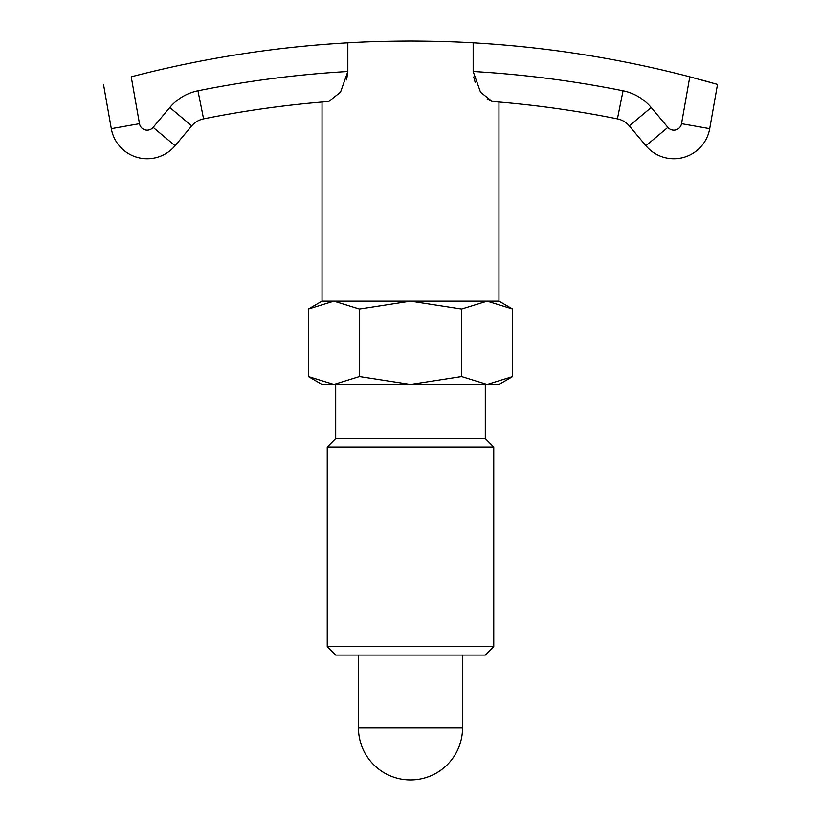 <?xml version="1.0" encoding="UTF-8"?>
<svg xmlns="http://www.w3.org/2000/svg" width="821" height="821" viewBox="0 0 821 821"><rect width="100%" height="100%" fill="white"/><g stroke="black" fill="none" stroke-linecap="round" stroke-linejoin="round"><path stroke-width="1.23" d="M328.759 101.476A1051.116 1051.116 0 0 0 203.587 118.86A1051.116 1051.116 0 0 1 322.037 102.02L322.037 301.225L308.357 309.127L333.89 301.225L359.424 309.127L410.5 301.225L461.576 309.127L487.11 301.225L512.643 309.127L498.963 301.225L498.963 102.02A1051.116 1051.116 0 0 1 617.413 118.86A1051.116 1051.116 0 0 0 492.241 101.476L480.542 92.26L473.163 71.489L473.163 42.825C455.717 41.748 434.832 41.163 410.5 41.05C386.168 41.163 365.283 41.748 347.837 42.825L347.837 71.489L340.52 92.168L328.769 101.476C319.769 102.194 319.769 102.194 328.78 101.476A1051.116 1051.116 0 0 0 203.587 118.86A20.812 20.812 0 0 0 191.734 125.88L175.068 145.748L191.734 125.88L169.814 107.489A49.434 49.434 0 0 1 197.953 90.792A1079.728 1079.728 0 0 1 347.837 71.489L346.626 79.914M498.963 384.485L512.643 376.582L487.11 384.485L461.576 376.582L410.5 384.485L498.963 384.485M308.357 376.582L322.037 384.485L410.5 384.485L359.424 376.582L333.89 384.485L308.357 376.582L308.357 309.127M485.303 384.485L485.303 438.599L335.697 438.599L335.697 384.485M327.24 646.62L493.76 646.62L485.303 655.066L335.697 655.066L327.24 646.62L327.24 447.045L335.697 438.599M327.24 447.045L493.76 447.045L493.76 646.62M485.303 438.599L493.76 447.045M322.037 301.225L498.963 301.225L322.037 301.225M359.424 376.582L359.424 309.127M461.576 376.582L461.576 309.127M512.643 376.582L512.643 309.127M473.676 76.979L475.256 82.572M487.243 99.228L492.2 101.465M462.531 655.066L462.531 727.919L358.469 727.919L358.469 655.066M103.497 84.419L111.297 128.661A36.422 36.422 0 0 0 175.068 145.748A36.422 36.422 0 0 1 111.297 128.661L139.478 123.694L131.216 76.815A1108.35 1108.35 0 0 1 347.837 42.825M473.163 42.825A1108.35 1108.35 0 0 1 689.784 76.815L717.503 84.419L709.703 128.661L717.503 84.419M712.854 83.085L700.416 79.637M667.853 127.358L645.932 145.748A36.422 36.422 0 0 0 709.703 128.661A36.422 36.422 0 0 1 645.932 145.748L629.266 125.88A20.812 20.812 0 0 0 617.413 118.86L623.047 90.792A49.434 49.434 0 0 1 651.186 107.489L667.853 127.358A7.81 7.81 0 0 0 681.522 123.694L689.784 76.815M473.163 71.489A1079.728 1079.728 0 0 1 623.047 90.792M498.963 102.02A1051.116 1051.116 0 0 1 617.413 118.86A20.812 20.812 0 0 1 629.266 125.88L651.186 107.489M139.478 123.694A7.81 7.81 0 0 0 153.147 127.358L169.814 107.489M322.037 102.02A1051.116 1051.116 0 0 0 203.587 118.86A20.812 20.812 0 0 0 191.734 125.88M709.703 128.661L681.522 123.694M203.587 118.86L197.953 90.792M175.068 145.748L153.147 127.358M358.469 727.919A52.031 52.031 0 0 0 410.5 779.95A52.031 52.031 0 0 0 462.531 727.919"/></g></svg>
